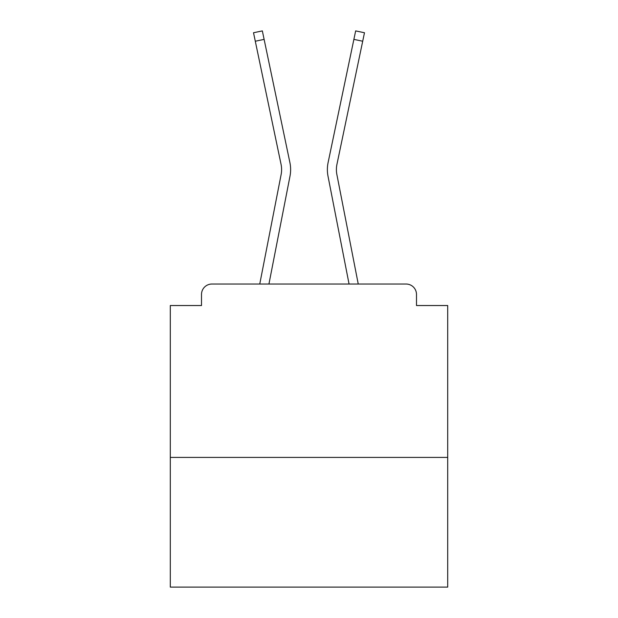 <?xml version="1.0" encoding="UTF-8"?>
<svg xmlns="http://www.w3.org/2000/svg" width="618" height="618" viewBox="0 0 618 618"><rect width="100%" height="100%" fill="white"/><g stroke="black" fill="none" stroke-linecap="round" stroke-linejoin="round"><path stroke-width="0.93" d="M447.702 457.413L447.702 305.531L416.493 305.531L416.493 294.438A10.406 10.406 0 0 0 406.096 284.033L211.904 284.033A10.406 10.406 0 0 0 201.507 294.438L201.507 305.531L170.298 305.531L170.298 587.1L447.702 587.1L447.702 457.413L170.298 457.413M201.507 294.438L201.507 305.531M406.096 284.033L363.09 284.033M254.91 284.033L211.904 284.033M416.493 305.531L416.493 294.438M259.753 284.033L281.128 174.523A25.662 25.662 0 0 0 281.059 164.349L253.519 32.746L262.341 30.9L289.888 162.503A34.678 34.678 0 0 1 289.981 176.246L268.938 284.033M358.247 284.033L336.872 174.523A25.662 25.662 0 0 1 336.941 164.349L362.704 41.228L353.882 39.382L328.112 162.503A34.678 34.678 0 0 0 328.019 176.246L349.062 284.033M264.118 39.382L289.888 162.503L264.118 39.382L289.888 162.503L264.118 39.382L289.888 162.503L264.118 39.382L289.888 162.503L264.118 39.382L289.888 162.503L264.118 39.382L289.888 162.503L264.118 39.382L289.888 162.503L264.118 39.382L289.888 162.503L264.118 39.382L289.888 162.503L264.118 39.382L289.888 162.503L264.118 39.382L289.888 162.503L264.118 39.382L289.888 162.503L264.118 39.382L289.888 162.503L264.118 39.382L289.888 162.503L264.118 39.382L289.888 162.503L264.118 39.382L289.888 162.503L264.118 39.382L289.888 162.503L264.118 39.382L289.888 162.503L264.118 39.382L289.888 162.503L264.118 39.382L289.888 162.503L264.118 39.382L289.888 162.503L264.118 39.382L289.888 162.503L264.118 39.382L289.888 162.503L264.118 39.382L289.888 162.503L264.118 39.382L289.888 162.503L264.118 39.382L255.296 41.228M281.128 174.523A25.662 25.662 0 0 0 281.059 164.349A25.662 25.662 0 0 1 281.128 174.523A25.662 25.662 0 0 0 281.059 164.349A25.662 25.662 0 0 1 281.128 174.523A25.662 25.662 0 0 0 281.059 164.349A25.662 25.662 0 0 1 281.128 174.523A25.662 25.662 0 0 0 281.059 164.349A25.662 25.662 0 0 1 281.128 174.523A25.662 25.662 0 0 0 281.059 164.349A25.662 25.662 0 0 1 281.128 174.523A25.662 25.662 0 0 0 281.059 164.349A25.662 25.662 0 0 1 281.128 174.523A25.662 25.662 0 0 0 281.059 164.349A25.662 25.662 0 0 1 281.128 174.523A25.662 25.662 0 0 0 281.059 164.349A25.662 25.662 0 0 1 281.128 174.523A25.662 25.662 0 0 0 281.059 164.349A25.662 25.662 0 0 1 281.128 174.523A25.662 25.662 0 0 0 281.059 164.349A25.662 25.662 0 0 1 281.128 174.523A25.662 25.662 0 0 0 281.059 164.349A25.662 25.662 0 0 1 281.128 174.523A25.662 25.662 0 0 0 281.059 164.349A25.662 25.662 0 0 1 281.128 174.523A25.662 25.662 0 0 0 281.059 164.349A25.662 25.662 0 0 1 281.128 174.523A25.662 25.662 0 0 0 281.059 164.349A25.662 25.662 0 0 1 281.128 174.523A25.662 25.662 0 0 0 281.059 164.349A25.662 25.662 0 0 1 281.128 174.523A25.662 25.662 0 0 0 281.059 164.349A25.662 25.662 0 0 1 281.128 174.523A25.662 25.662 0 0 0 281.059 164.349A25.662 25.662 0 0 1 281.128 174.523A25.662 25.662 0 0 0 281.059 164.349A25.662 25.662 0 0 1 281.128 174.523A25.662 25.662 0 0 0 281.059 164.349A25.662 25.662 0 0 1 281.128 174.523A25.662 25.662 0 0 0 281.059 164.349A25.662 25.662 0 0 1 281.128 174.523A25.662 25.662 0 0 0 281.059 164.349A25.662 25.662 0 0 1 281.128 174.523A25.662 25.662 0 0 0 281.059 164.349A25.662 25.662 0 0 1 281.128 174.523A25.662 25.662 0 0 0 281.059 164.349A25.662 25.662 0 0 1 281.128 174.523A25.662 25.662 0 0 0 281.059 164.349A25.662 25.662 0 0 1 281.128 174.523A25.662 25.662 0 0 0 281.059 164.349M353.882 39.382L328.112 162.503L355.659 30.9L364.481 32.746L362.704 41.228M336.872 174.523A25.662 25.662 0 0 1 336.941 164.349A25.662 25.662 0 0 0 336.872 174.523A25.662 25.662 0 0 1 336.941 164.349A25.662 25.662 0 0 0 336.872 174.523A25.662 25.662 0 0 1 336.941 164.349A25.662 25.662 0 0 0 336.872 174.523A25.662 25.662 0 0 1 336.941 164.349A25.662 25.662 0 0 0 336.872 174.523A25.662 25.662 0 0 1 336.941 164.349A25.662 25.662 0 0 0 336.872 174.523A25.662 25.662 0 0 1 336.941 164.349A25.662 25.662 0 0 0 336.872 174.523A25.662 25.662 0 0 1 336.941 164.349A25.662 25.662 0 0 0 336.872 174.523A25.662 25.662 0 0 1 336.941 164.349A25.662 25.662 0 0 0 336.872 174.523A25.662 25.662 0 0 1 336.941 164.349A25.662 25.662 0 0 0 336.872 174.523A25.662 25.662 0 0 1 336.941 164.349A25.662 25.662 0 0 0 336.872 174.523A25.662 25.662 0 0 1 336.941 164.349"/></g></svg>
